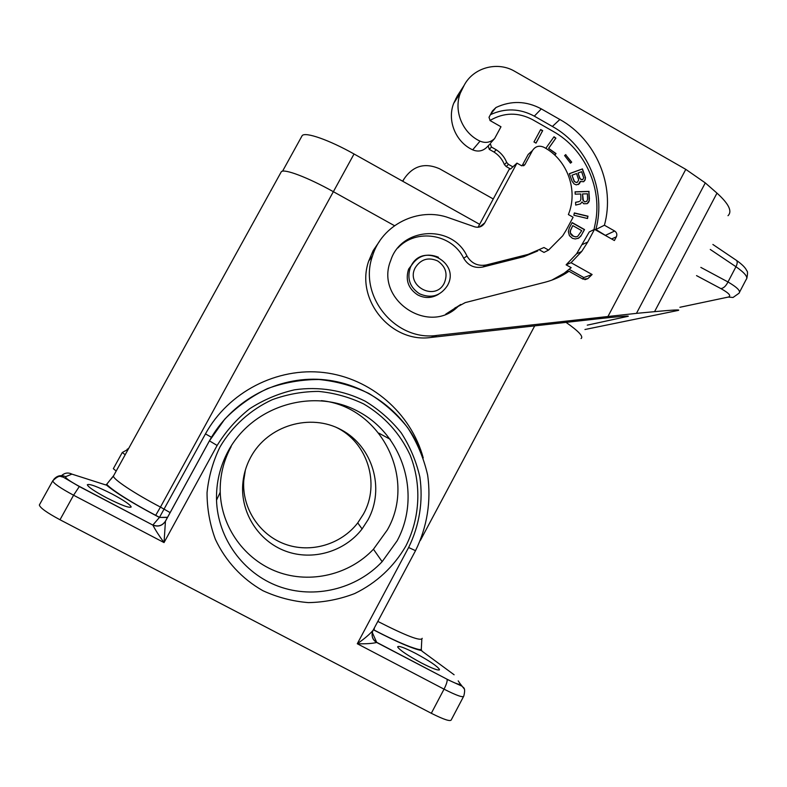<?xml version="1.0" encoding="UTF-8"?>
<svg xmlns="http://www.w3.org/2000/svg" width="787" height="787" viewBox="0 0 787 787"><rect width="100%" height="100%" fill="white"/><g stroke="black" fill="none" stroke-linecap="round" stroke-linejoin="round"><path stroke-width="1.18" d="M53.693 479.509C56.998 475.623 61.002 474.679 65.695 476.666C65.006 477.857 69.571 481.113 79.389 486.425L73.575 495.22L59.999 519.754L431.315 713.288C444.143 719.741 450.823 721.876 451.364 719.682L463.445 696.702M59.999 519.754C46.866 512.701 39.98 507.772 39.35 504.988L39.557 504.615M128.232 449.229L122.28 452.495L113.338 468.688L116.201 471.029M245.357 470.085L243.783 480.326C241.757 507.763 259.09 534.629 284.776 544.063C310.432 553.586 341.086 544.594 357.741 522.893L363.456 514.059C380.534 483.798 367.44 442.078 336.147 427.331M228.309 450.912C252.902 405.167 314.259 387.184 358.803 411.788C403.721 435.713 421.507 495.869 397.11 540.846L382.148 561.672C356.265 589.188 314.259 599.409 278.696 586.404C243.153 573.398 217.714 538.259 216.523 500.178C216.081 482.736 220.006 466.317 228.309 450.912M321.411 400.652C380.77 406.574 417.12 478.348 387.312 529.956L373.451 549.218C349.487 574.658 310.599 584.052 277.713 571.982C244.836 559.931 221.324 527.418 220.222 492.219C219.819 476.096 223.449 460.907 231.122 446.672M219.966 446.986C232.214 426.2 250.433 409.761 272.233 399.707C287.275 394.228 302.739 391.464 318.656 391.414C334.455 392.969 349.477 397.15 363.722 403.967C384.459 416.264 399.934 433.303 410.125 455.073C421.734 484.3 420.189 517.728 405.866 546.021C393.648 567.004 376.599 582.842 354.701 593.555C339.817 599.281 324.401 602.301 308.455 602.616C292.557 601.337 277.368 597.353 262.888 590.693C242.081 578.917 225.525 561.033 215.372 539.321C209.834 524.299 207.06 508.766 207.04 492.701C208.653 476.715 212.962 461.477 219.966 446.986M415.477 550.752L373.087 630.298C369.821 634.184 364.548 638.67 357.288 643.746L444.035 689.156C456.824 695.659 463.415 697.941 463.809 696.003C466.052 686.844 463.022 687.956 462.166 686.254L447.134 679.417C447.41 681.267 446.377 684.513 444.035 689.156L431.315 713.288M209.411 440.858L165.447 521.161L164.03 542.577L217.133 445.472C225.82 431.345 236.631 419.127 249.577 408.807C263.468 399.845 278.431 393.52 294.466 389.831C318.833 386.289 343.437 390.273 365.217 401.193C379.088 409.643 391.09 420.189 401.203 432.84C409.997 446.436 416.215 461.143 419.855 476.942C423.347 501.004 419.451 525.539 408.62 547.496L357.288 643.746C365.916 643.982 372.379 643.559 376.668 642.467L447.046 679.22C456.322 683.923 460.641 685.349 459.982 683.5L458.211 680.873M79.389 486.425L152.894 525.116C155.206 529.74 158.925 535.553 164.03 542.577L73.575 495.22C60.461 488.166 53.516 483.375 52.739 480.847L52.955 480.503M250.748 457.139C246.134 465.668 243.468 474.758 242.74 484.408C240.625 513.163 258.775 541.299 285.691 551.166C312.567 561.131 344.667 551.687 362.089 528.953L368.08 519.695C385.128 488.412 372.704 446.465 341.391 429.859C310.334 412.791 267.757 425.403 250.748 457.139M584.948 329.507L678.237 310.412C680.952 309.517 673.062 309.93 654.568 311.652L636.457 313.364L705.29 182.899L685.792 169.362L514.836 71.391C497.522 60.983 473.331 67.554 464.153 85.321L460.385 92.984C453.332 110.751 462.481 133.131 480.04 141.139C485.52 143.411 490.38 142.545 494.62 138.542L500.985 126.776L490.144 120.608L489.012 117.293L492.426 110.957L495.958 107.524C511.166 100.402 526.287 100.854 541.318 108.891L559.852 119.486C596.133 139.614 615.385 185.457 604.416 225.23L614.667 231.024C616.772 232.499 617.342 234.437 616.369 236.818L614.391 240.537L594.51 229.322L587.761 241.993L581.682 251.506L571.047 262.701L566.119 264.825L571.185 267.659L564.102 273.256L551.776 280.162M570.467 163.145L571.51 162.319L565.637 154.734L564.594 155.56L570.477 163.155L571.51 162.319M571.706 162.171L565.637 154.734M565.823 154.586L564.594 155.56M574.313 213.1L587.84 216.327L587.387 218.471M588.046 216.218L574.343 212.943L573.851 215.235L587.555 218.511L587.84 216.327M578.307 184.591L580.147 181.472L583.649 181.728L585.233 179.151L585.075 176.701L582.252 169.038L569.355 173.74M578.022 173.032L579.763 178.403L581.977 179.889L582.833 179.515L580.973 179.505L579.96 178.275L578.022 173.032L581.632 171.714L583.698 177.823L582.833 179.515M571.952 175.235L574.235 181.571L576.625 182.525L577.481 182.151L576.094 182.427L574.421 181.433L571.952 175.235L576.546 173.563L578.691 179.879L577.481 182.151M583.649 181.728L585.085 180.066L585.489 177.626L582.449 168.9L569.326 173.671L572.159 181.344L574.018 183.873L576.261 184.886L579.173 183.883M579.37 183.745L579.862 182.712M580.058 182.584L580.344 181.335M553.871 136.958L555.72 138.325L548.608 148.359L555.838 153.721L554.953 154.97M552.631 153.249L555.002 155.009L556.025 153.573L548.608 148.359M548.785 148.202L555.72 138.325M555.907 138.168L554.009 136.761L545.873 148.241L547.437 149.402M540.561 129.727L542.538 130.858L535.957 143.096M542.715 130.691L540.669 129.53L533.97 141.965L536.026 143.126L542.538 130.858M577.953 238.51L580.786 236.218L584.525 229.568L572.169 222.593L569.276 228.023L568.342 231.644L569.424 235.657L572.424 238.323L575.297 238.973L578.868 238.028L581.436 235.097L584.328 229.666L572.08 222.76M572.769 225.613L570.044 231.594L570.693 234.152L572.405 235.844L575.631 236.936L577.668 236.405L575.828 236.838L573.526 236.267L570.408 233.05L570.427 230.384L572.769 225.613L581.731 230.67L577.668 236.405M579.025 201.669L575.572 202.348M579.222 201.551L575.572 202.298L575.7 205.082L580.55 203.863L582.036 201.895L580.472 203.882M575.09 191.93L588.883 191.526L589.138 200.724L587.122 203.685M582.547 193.946L582.793 199.839L584.643 201.934L586.748 201.324L584.839 201.806L583.393 200.783L582.547 193.946L587.446 193.809L587.545 199.583L586.748 201.324M582.036 201.895L583.708 203.774L587.2 203.666L588.007 202.898M588.214 202.78L588.666 202.023M588.873 201.905L589.138 200.724M589.335 200.606L589.227 199.013M589.433 198.885L588.883 191.526M589.089 191.398L575.081 191.812L575.189 194.163L580.796 193.995L580.875 199.357L580.078 201.098M421.33 662.92C433.027 668.881 439.087 671.065 439.5 669.462C437.267 666.156 429.387 660.844 415.87 653.515C404.311 647.593 398.232 645.389 397.622 646.914C399.658 650.101 407.558 655.433 421.33 662.92M454.109 674.764L421.98 651.124L421.281 649.629L421.812 639.29M106.442 497.728C121.247 505.205 129.501 508.284 131.203 506.956C130.219 504.634 123.864 500.325 112.148 494.029C97.578 486.641 89.305 483.543 87.318 484.753C88.144 486.996 94.519 491.314 106.442 497.728M106.078 484.753C115.453 492.613 131.97 502.834 155.619 515.416L155.688 515.318C141.63 507.9 129.648 500.935 119.732 494.413C111.902 489.12 107.583 485.707 106.776 484.192L105.743 484.94L71.912 474.118C68.184 472.289 64.75 472.79 61.593 475.604M372.674 631.046C371.218 635.945 372.556 639.703 376.678 642.32L376.668 642.467C372.487 639.87 371.198 636.004 372.802 630.879M280.88 172.53L281.333 171.704C284.127 168.467 307.943 177.459 333.354 191.684L394.494 225.692M301.647 136.574L302.188 135.59C305.356 131.665 329.104 139.919 354.042 153.986L479.637 224.325M481.546 225.397L482.205 225.761M566.04 322.375C578.75 331.288 583.747 336.688 581.042 338.567M106.776 484.192L113.653 475.653M414.916 260.812L408.61 269.105C405.187 279.995 408.237 288.613 417.769 294.958C424.921 298.558 431.886 298.303 438.674 294.181M378.872 433.165L390.322 439.353M493.292 198.983L439.697 168.841C424.98 162.358 413.116 165.703 404.105 178.856L402.787 181.285M379.491 241.343L373.156 250.63L368.729 260.989C354.967 299.503 391.041 343.447 431.128 337.436L597.422 318.873C618.848 316.531 629.128 315.666 628.282 316.266L587.259 325.149M636.457 313.364L437.051 335.39L431.128 337.436M705.29 182.899L716.987 193.13C728.821 203.843 732.5 211.369 728.005 215.697M571.047 262.701L592.119 274.515L583.846 277.555L582.547 278.864M437.051 335.39C395.546 341.617 358.174 296.079 372.428 256.188C381.695 224.698 418.595 206.46 449.102 217.901L474.571 226.804C478.939 227.984 482.342 226.676 484.762 222.878L516.951 163.125L521.427 165.654L524.87 164.68L523.581 165.821L524.87 164.68L532.494 150.514C535.376 146.254 539.184 145.182 543.925 147.287L544.673 147.71C567.584 160.243 578.327 190.611 568.371 214.556L573.103 217.232L566.325 229.922L562.725 235.805L548.569 250.089L543.965 247.502L528.116 254.388L486.405 264.924C477.955 266.459 471.482 263.488 466.966 256.021C452.299 224.157 401.193 226.912 390.726 260.477C374.582 299.375 428.679 336 458.083 306.458L465.255 302.602L544.85 282.287C553.566 280.044 561.613 276.365 568.991 271.269L583.059 279.149L587.85 278.628L592.119 274.515M516.951 163.125L512.888 166.864L508.481 164.375L506.68 162.397L504.408 164.581L506.198 166.549L510.556 169.008L512.888 166.864M509.651 168.497L478.053 227.256M568.991 271.269L564.102 273.256M460.779 304.461L445.727 314.17M397.878 247.964C416.107 228.092 452.053 233.857 463.7 258.274C468.137 265.622 474.512 268.544 482.815 267.029L523.876 256.66L537.718 250.964M539.675 250L544.004 252.42L548.569 250.089M522.017 165.9L528.185 154.459L532.14 150.838M569.217 269.361L583.846 277.555M594.51 229.322L589.227 231.978L576.596 253.808L566.119 264.825M607.308 236.543L595.848 229.509L604.416 225.23M490.419 114.676C505.165 107.898 519.804 108.39 534.314 116.142L552.395 126.461C587.781 146.057 606.551 190.739 595.848 229.509M489.957 120.5C503.887 112.354 518.092 112.079 532.592 119.663L553.035 131.321C585.066 149.107 602.901 188.703 595.09 224.334L593.988 229.578M490.419 143.598L486.769 147.326C482.667 151.193 477.965 152.029 472.672 149.845C455.712 142.122 446.878 120.519 453.686 103.353L457.326 95.945L464.153 85.321M490.35 143.736L491.442 147.051L489.307 149.382L494.049 152.068C498.81 155.147 502.263 159.318 504.408 164.581M506.68 162.397C504.516 157.075 501.034 152.865 496.223 149.756L491.442 147.051M488.235 146.097L489.307 149.382M488.304 145.969L488.786 145.074M496.223 149.756L494.049 152.068M494.62 138.542L490.911 142.693M679.889 307.284L728.319 297.063L733.031 297.476L738.963 293.276C741.02 291.229 737.36 287.452 727.985 281.962L735.963 266.734C744.935 272.981 748.319 277.26 746.125 279.582L739.613 292.036M728.319 297.063C731.556 295.991 729.067 293.158 720.853 288.583C723.558 288.278 725.939 286.075 727.985 281.962L700.843 267.393M418.802 446.78C400.888 407.745 360.594 380.78 317.151 379.255C273.728 377.809 230.621 402.216 209.421 440.848L217.133 445.472M39.35 504.988L52.739 480.847C59.989 473.843 60.609 477.119 63.039 477.03L79.251 486.504L152.894 525.116C158.079 527.113 162.25 525.844 165.388 521.328L209.421 440.887L224.689 419.225C237.182 406.505 251.437 396.294 267.452 388.601C284.137 382.561 301.293 379.521 318.932 379.501C336.452 381.242 353.097 385.905 368.877 393.461C383.79 402.56 396.687 413.913 407.568 427.518C417.021 442.137 423.701 457.936 427.607 474.915C431.365 500.758 427.164 527.103 415.516 550.674L408.62 547.496M155.619 515.416L159.446 517.423L152.914 524.978C158.059 527.015 162.23 525.755 165.427 521.21M447.046 679.22L376.678 642.32L372.261 632.463M373.372 629.777L374.051 630.131C396.884 641.966 412.752 648.793 421.655 650.603M65.695 476.666L71.912 474.118M464.271 688.93L459.982 683.5M374.051 630.131L374.405 627.819M377.819 621.415C406.426 636.014 421.222 641.641 422.206 638.306M167.503 517.462L159.446 517.423L167.601 517.285M122.28 452.495L125.192 454.748M127.169 449.269L128.665 448.442M113.79 475.407L113.456 476.007C112.797 479.057 134.203 493.341 160.459 507.084L333.354 191.684M211.477 437.287L205.466 433.883L159.515 517.325L155.688 515.318L160.459 507.084L170.149 512.622M423.239 457.926C410.971 412.919 370.588 378.006 323.801 372.536C277.024 367.057 228.437 391.946 205.466 433.883M420.376 540.423L534.707 325.877M444.202 283.241C448.029 274.063 445.835 266.626 437.621 260.93C428.453 256.965 421.075 259.1 415.487 267.334C404.793 285.445 434.965 302.09 444.202 283.241M333.373 191.694L354.042 153.986M447.429 285.602L447.587 285.297C460.484 262.622 422.983 242.229 411.247 265.642L410.283 267.639C406.82 278.657 409.899 287.373 419.54 293.797C431.109 298.755 440.395 296.05 447.39 285.681M438.438 257.251C427.085 252.735 418.015 255.539 411.227 265.652L408.61 269.105M402.61 181.187L404.105 178.856M654.568 311.652L716.987 193.13M685.792 169.362L608.036 316.325M484.762 222.878L479.47 227.02M509.12 169.608L510.065 168.733M458.083 306.458L454.945 307.894M466.966 256.021L463.7 258.274M486.405 264.924L482.815 267.029M528.116 254.388L523.876 256.66M587.85 278.628L584.918 279.68M616.369 236.818L611.597 238.963M587.761 241.993L582.577 244.452M614.667 231.024L605.842 235.156M559.852 119.486L552.395 126.461M541.318 108.891L534.314 116.142M495.958 107.524L490.832 113.918M508.481 164.375L506.198 166.549M462.52 88.301L455.762 98.828M480.04 141.139L472.672 149.845M720.853 288.583L696.525 275.617M735.875 259.985L736.553 260.448C737.576 261.766 737.37 263.861 735.963 266.734L710.268 249.449M357.741 522.893L362.089 528.953M243.783 480.326L242.74 484.408M216.523 500.178L220.222 492.219M382.148 561.672L373.451 549.218M439.5 669.462L439.205 670.012M373.422 629.669L374.002 629.974C388.276 637.431 400.249 643.009 409.909 646.688C420.13 650.249 418.989 649.413 421.281 649.629M111.056 479.067L113.456 476.007L281.333 171.704M282.553 171.192L302.188 135.59M372.428 256.188L368.729 260.989M576.596 253.808L581.682 251.506M510.025 168.713L509.189 169.48M460.385 92.984L453.686 103.353M746.843 278.323C747.758 273.65 747.739 271.131 746.774 270.777C745.633 267.895 742.23 264.452 736.553 260.448L712.884 244.472"/></g></svg>
